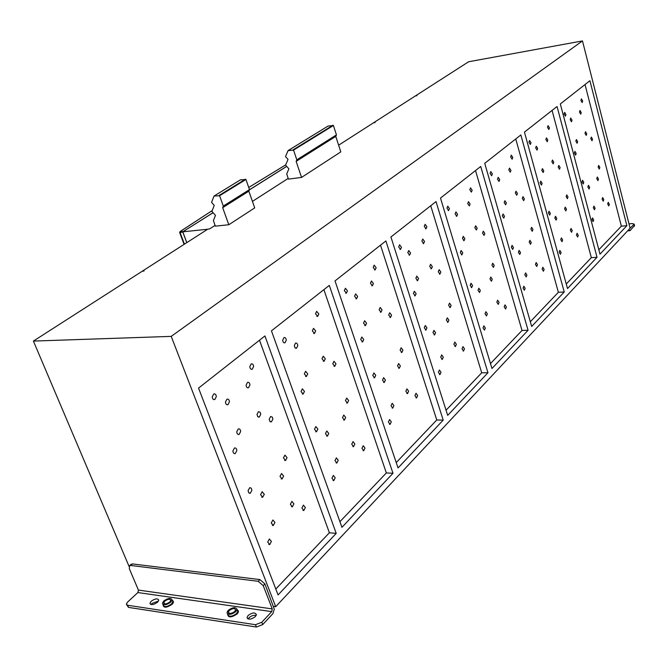 <?xml version="1.0" encoding="UTF-8"?>
<svg xmlns="http://www.w3.org/2000/svg" width="668" height="668" viewBox="0 0 668 668"><rect width="100%" height="100%" fill="white"/><g stroke="black" fill="none" stroke-linecap="round" stroke-linejoin="round"><path stroke-width="1" d="M214.044 196.05L211.556 202.329L214.228 205.393L211.906 211.38L215.463 215.355L213.409 220.599L215.346 226.16L228.815 224.732L222.678 207.673L223.304 206.07L219.588 195.732L214.044 196.05L240.338 179.917M240.438 179.842L245.933 179.483L249.481 189.603L248.838 191.182L254.717 207.89L228.815 224.732M248.838 191.182L222.678 207.673M249.481 189.603L223.304 206.07M328.021 126.077L333.407 125.509L336.447 134.886L335.77 136.389L340.797 151.887L301.552 177.421L288.426 179.124L286.731 173.889L288.902 168.845L285.578 165.163L288.025 159.418L285.528 156.562L288.033 150.659L293.544 150.1L296.817 159.827L296.149 161.364L301.552 177.421M336.447 134.886L296.817 159.827M335.77 136.389L296.149 161.364M207.681 229.233L182.781 231.821L212.983 212.808M249.356 189.921L286.572 166.491M186.806 242.626L182.781 231.821M182.898 231.746L212.933 212.758M249.398 189.812L286.53 166.449M182.848 231.988L180.093 232.564L184.426 244.154M186.764 242.659L182.89 232.28M271.759 611.612L272.252 608.907L263.234 585.644L258.207 581.302L259.877 579.59L264.895 583.924L274.272 609.116L272.953 613.575L262.716 624.58L261.806 622.25L271.759 611.612L137.884 592.558L127.546 602.11L126.361 604.072L127.605 605.25L255.477 624.705L261.806 622.25M259.877 579.59L132.481 563.926L131.053 564.376M258.207 581.302L130.753 565.47L132.481 563.926M272.252 608.907L138.418 590.095L129.325 568.693L129.575 565.696L130.753 565.47M138.418 590.095L137.884 592.558M126.711 604.891L128.523 607.396L256.395 627.035L262.716 624.58M228.13 610.427L226.961 612.581C228.347 615.178 231.328 614.836 235.904 611.562L237.056 609.441C235.679 606.845 232.706 607.17 228.13 610.427M229.199 610.585L228.356 612.139C229.358 614.017 231.512 613.775 234.819 611.404L235.654 609.867C234.66 607.989 232.506 608.231 229.199 610.585M163.71 601.05L162.416 603.254C163.677 605.517 166.491 605.133 170.841 602.093L172.11 599.906C170.858 597.643 168.052 598.027 163.71 601.05M164.695 601.192L163.76 602.786C164.67 604.423 166.699 604.139 169.847 601.943L170.774 600.365C169.864 598.728 167.835 599.004 164.695 601.192M248.187 618.969L249.005 617.8C251.368 615.712 253.756 614.919 256.178 615.42M151.168 604.548L152.079 603.413L158.458 601.083M248.104 615.504C252.329 612.464 255.093 612.172 256.387 614.652L255.368 616.572C251.135 619.628 248.371 619.921 247.068 617.449L248.104 615.504M151.168 601.258C155.093 598.536 157.615 598.177 158.742 600.19L157.556 602.194C153.632 604.924 151.102 605.291 149.966 603.279L151.168 601.258M634.533 225.525L630.099 230.644L628.805 229.583M628.989 223.855L632.337 223.571L634.183 224.147L629.557 228.79M626.876 225.684L589.911 80.711L560.327 103.941L599.989 254.141L626.876 225.684L621.349 226.143L598.837 249.782M621.349 226.143L585.034 84.544M590.796 138.652L591.99 140.748L592.524 139.194L591.339 137.099L590.796 138.652M575.841 141.123L577.085 143.261L577.645 141.674L576.4 139.537L575.841 141.123M584.993 133.283L586.203 135.404L586.746 133.842L585.535 131.73L584.993 133.283M580.909 100.409L582.154 102.571L582.68 101.052L581.436 98.889L580.909 100.409M579.465 112.007L580.709 114.161L581.244 112.625L579.999 110.471L579.465 112.007M570.196 119.605L571.466 121.776L572.017 120.207L570.748 118.036L570.196 119.605M564.076 113.944L565.37 116.148L565.93 114.57L564.627 112.374L564.076 113.944M574.371 152.989L575.607 155.118L576.183 153.506L574.939 151.377L574.371 152.989M607.68 203.949L608.782 205.936L609.341 204.324L608.239 202.337L607.68 203.949M593.334 207.731L594.478 209.76L595.063 208.115L593.919 206.086L593.334 207.731M602.102 199.156L603.221 201.168L603.78 199.548L602.661 197.544L602.102 199.156M598.127 166.992L599.279 169.037L599.822 167.459L598.67 165.413L598.127 166.992M596.758 178.598L597.91 180.644L598.47 179.041L597.317 177.003L596.758 178.598M587.873 186.948L589.051 189.011L589.627 187.382L588.45 185.32L587.873 186.948M581.995 181.905L583.197 183.984L583.774 182.347L582.58 180.268L581.995 181.905M591.94 219.597L593.084 221.617L593.677 219.947L592.533 217.935L591.94 219.597M582.471 40.923L630.099 228.206L275.709 606.686L171.217 336.38L582.471 40.923L468.627 61.757L415.429 95.9L416.991 95.641L415.354 95.95L373.688 122.687L375.107 122.553L373.521 122.803L338.626 145.198M392.984 473.278L329.316 285.386L271.45 330.835L341.941 527.319L392.984 473.278L386.346 472.944L339.92 521.7M336.213 533.381L264.937 335.946L198.538 388.091L278.072 594.929L336.213 533.381L329.382 532.772L275.809 589.034M443.21 420.114L385.895 240.939L335.019 280.902L398.036 467.942L443.21 420.114L436.772 419.988L396.224 462.573M487.957 372.744L436.02 201.577L390.93 236.99L447.694 415.371L487.957 372.744L481.711 372.794L446.057 410.236M528.071 330.276L480.726 166.466L440.496 198.062L491.965 368.502L528.071 330.276L522.017 330.468L490.479 363.584M564.243 291.983L520.848 134.953L484.734 163.318L531.678 326.46L564.243 291.983L558.373 292.283L530.317 321.742M597.033 257.28L557.062 106.504L524.455 132.114L567.508 288.534L597.033 257.28L591.33 257.664L566.255 284M171.217 336.38L33.4 341.081L142.226 271.241L144.088 271.016L142.393 271.225M559.174 252.187L559.842 250.4L561.078 252.471L560.41 254.257L559.174 252.187M548.403 212.967L549.054 211.222L550.348 213.359L549.697 215.113L548.403 212.967M554.832 218.019L555.484 216.273L556.753 218.394L556.102 220.139L554.832 218.019M564.602 208.833L565.228 207.13L566.464 209.226L565.838 210.938L564.602 208.833M566.138 196.567L566.748 194.881L567.992 196.993L567.374 198.68L566.138 196.567M570.372 230.209L571.006 228.481L572.217 230.544L571.583 232.272L570.372 230.209M560.744 239.637L561.404 237.875L562.64 239.954L561.98 241.716L560.744 239.637M576.467 234.986L577.094 233.266L578.279 235.311L577.653 237.031L576.467 234.986M540.128 182.865L540.771 181.145L542.115 183.333L541.472 185.061L540.128 182.865M528.947 142.184L529.574 140.497L530.985 142.76L530.359 144.447L528.947 142.184M535.661 147.895L536.279 146.217L537.665 148.455L537.039 150.133L535.661 147.895M545.873 139.528L546.474 137.884L547.818 140.105L547.217 141.75L545.873 139.528M547.501 127.271L548.086 125.642L549.438 127.872L548.845 129.5L547.501 127.271M551.86 161.689L552.469 160.019L553.78 162.199L553.171 163.869L551.86 161.689M541.79 170.315L542.424 168.62L543.769 170.816L543.134 172.519L541.79 170.315M558.206 167.092L558.807 165.43L560.101 167.584L559.492 169.246L558.206 167.092M523.044 288.117L523.804 286.188L525.14 288.325L524.38 290.246L523.044 288.117M511.321 247.26L512.064 245.373L513.467 247.577L512.723 249.465L511.321 247.26M518.393 252.279L519.128 250.4L520.506 252.587L519.771 254.466L518.393 252.279M529.181 242.133L529.891 240.296L531.235 242.459L530.526 244.304L529.181 242.133M530.918 229.141L531.611 227.329L532.955 229.5L532.262 231.312L530.918 229.141M535.452 264.394L536.17 262.532L537.481 264.653L536.763 266.515L535.452 264.394M524.823 274.798L525.566 272.903L526.91 275.041L526.159 276.944L524.823 274.798M542.132 269.129L542.842 267.284L544.128 269.379L543.418 271.233L542.132 269.129M502.303 215.864L503.037 214.011L504.499 216.273L503.764 218.127L502.303 215.864M490.112 173.404L490.821 171.593L492.358 173.93L491.648 175.742L490.112 173.404M497.501 179.149L498.211 177.346L499.714 179.659L499.013 181.462L497.501 179.149M508.807 169.889L509.484 168.119L510.953 170.415L510.277 172.185L508.807 169.889M510.644 156.897L511.312 155.151L512.782 157.448L512.114 159.201L510.644 156.897M515.329 193.002L516.013 191.215L517.441 193.461L516.756 195.256L515.329 193.002M504.19 202.546L504.899 200.717L506.369 202.988L505.651 204.817L504.19 202.546M522.293 198.421L522.977 196.634L524.38 198.864L523.695 200.65L522.293 198.421M483.014 327.921L483.891 325.842L485.335 328.038L484.459 330.126L483.014 327.921M470.18 285.294L471.032 283.257L472.56 285.528L471.708 287.574L470.18 285.294M478.004 290.254L478.847 288.225L480.342 290.471L479.499 292.5L478.004 290.254M489.978 278.99L490.788 277.011L492.249 279.232L491.439 281.22L489.978 278.99M491.949 265.171L492.742 263.217L494.203 265.446L493.41 267.409L491.949 265.171M496.833 302.195L497.652 300.191L499.071 302.379L498.253 304.383L496.833 302.195M485.035 313.743L485.886 311.689L487.339 313.893L486.488 315.956L485.035 313.743M504.19 306.863L505.008 304.867L506.394 307.029L505.576 309.025L504.19 306.863M460.31 252.504L461.145 250.5L462.74 252.83L461.905 254.842L460.31 252.504M446.942 208.107L447.752 206.153L449.439 208.566L448.629 210.52L446.942 208.107M455.133 213.86L455.935 211.915L457.58 214.294L456.778 216.248L455.133 213.86M467.709 203.556L468.485 201.653L470.088 204.016L469.312 205.919L467.709 203.556M469.796 189.737L470.556 187.858L472.159 190.23L471.399 192.108L469.796 189.737M474.839 227.704L475.624 225.776L477.186 228.097L476.393 230.026L474.839 227.704M462.456 238.326L463.275 236.347L464.87 238.685L464.051 240.664L462.456 238.326M482.538 233.115L483.315 231.186L484.834 233.483L484.058 235.412L482.538 233.115M438.408 372.285L439.419 370.014L440.989 372.268L439.978 374.548L438.408 372.285M424.289 327.738L425.274 325.516L426.944 327.854L425.959 330.075L424.289 327.738M432.981 332.58L433.958 330.376L435.586 332.689L434.609 334.902L432.981 332.58M446.366 320.005L447.293 317.843L448.888 320.139L447.952 322.302L446.366 320.005M448.612 305.251L449.522 303.122L451.117 305.426L450.199 307.556L448.612 305.251M453.889 344.237L454.833 342.058L456.369 344.304L455.426 346.492L453.889 344.237M440.713 357.129L441.707 354.892L443.276 357.163L442.291 359.401L440.713 357.129M462.039 348.788L462.974 346.608L464.477 348.838L463.542 351.017L462.039 348.788M413.417 293.427L414.377 291.248L416.122 293.644L415.162 295.832L413.417 293.427M398.671 246.918L399.606 244.789L401.46 247.277L400.524 249.406L398.671 246.918M407.797 252.638L408.724 250.517L410.528 252.98L409.601 255.101L407.797 252.638M421.875 241.098L422.769 239.035L424.522 241.474L423.637 243.544L421.875 241.098M424.264 226.343L425.132 224.306L426.894 226.753L426.025 228.79L424.264 226.343M429.724 266.382L430.626 264.286L432.33 266.674L431.428 268.77L429.724 266.382M415.863 278.255L416.807 276.109L418.56 278.523L417.617 280.669L415.863 278.255M438.266 271.734L439.16 269.655L440.83 272.018L439.936 274.105L438.266 271.734M388.4 422.017L389.578 419.521L391.289 421.85L390.112 424.347L388.4 422.017M372.761 375.383L373.913 372.944L375.742 375.358L374.589 377.796L372.761 375.383M382.497 380.059L383.632 377.629L385.411 380.017L384.275 382.447L382.497 380.059M397.535 365.914L398.621 363.551L400.357 365.922L399.272 368.277L397.535 365.914M400.107 350.09L401.167 347.777L402.913 350.149L401.852 352.47L400.107 350.09M405.843 391.264L406.946 388.876L408.616 391.197L407.513 393.586L405.843 391.264M391.047 405.743L392.2 403.288L393.92 405.626L392.767 408.09L391.047 405.743M414.937 395.631L416.022 393.26L417.659 395.548L416.573 397.928L414.937 395.631M360.703 339.419L361.831 337.023L363.751 339.511L362.624 341.899L360.703 339.419M344.337 290.597L345.423 288.267L347.469 290.847L346.383 293.168L344.337 290.597M354.574 296.233L355.652 293.912L357.647 296.458L356.57 298.78L354.574 296.233M370.448 283.232L371.475 280.977L373.412 283.499L372.385 285.754L370.448 283.232M373.187 267.4L374.197 265.179L376.142 267.709L375.132 269.93L373.187 267.4M379.132 309.743L380.184 307.455L382.054 309.927L381.002 312.215L379.132 309.743M363.526 323.12L364.628 320.765L366.557 323.262L365.454 325.608L363.526 323.12M388.684 315.004L389.72 312.724L391.548 315.162L390.513 317.442L388.684 315.004M267.693 542.065L269.371 538.976L271.408 541.456L269.722 544.545L267.693 542.065M248.079 490.679L249.715 487.673L251.251 488.149L251.919 490.245L250.283 493.251L248.746 492.767L248.079 490.679M260.553 494.704L262.165 491.715L264.303 494.253L262.691 497.243L260.553 494.704M280.001 476.418L281.529 473.529L283.608 476.042L282.088 478.939L280.001 476.418M283.466 457.956L284.944 455.117L287.048 457.647L285.562 460.494L283.466 457.956M290.355 504.315L291.899 501.384L293.903 503.847L292.35 506.787L290.355 504.315M271.266 522.994L272.903 519.971L274.949 522.46L273.312 525.491L271.266 522.994M301.903 508.039L303.431 505.125L305.376 507.563L303.848 510.477L301.903 508.039M232.907 450.925L234.501 447.977C235.879 447.744 236.664 448.629 236.839 450.624L235.245 453.572C233.867 453.806 233.082 452.921 232.907 450.925M212.24 396.784L213.777 393.928C215.263 393.652 216.106 394.571 216.315 396.675L214.779 399.539C213.292 399.815 212.449 398.896 212.24 396.784M225.458 401.994L226.978 399.155C228.414 398.896 229.241 399.798 229.433 401.877L227.922 404.716C226.477 404.975 225.659 404.065 225.458 401.994M246.108 385.085L247.544 382.33C248.939 382.079 249.732 382.981 249.932 385.027L248.488 387.782C247.102 388.024 246.3 387.131 246.108 385.085M249.815 366.582L251.21 363.876C252.604 363.626 253.406 364.528 253.606 366.582L252.212 369.287C250.817 369.538 250.016 368.636 249.815 366.582M256.996 414.436L258.466 411.638L260.228 412.348L260.754 414.269L259.284 417.074L257.698 416.59L256.996 414.436M236.739 431.795L238.284 428.906C239.678 428.672 240.463 429.557 240.647 431.57L239.094 434.459C237.708 434.693 236.923 433.808 236.739 431.795M269.212 419.245L270.657 416.465L272.369 417.174L272.878 419.07L271.433 421.85L269.889 421.374L269.212 419.245M331.938 478.171L333.34 475.407L335.202 477.812L333.8 480.576L331.938 478.171M314.494 429.257L315.855 426.568L317.859 429.056L316.498 431.753L314.494 429.257M325.466 433.666L326.811 430.994L328.765 433.457L327.42 436.129L325.466 433.666M342.5 417.659L343.778 415.053L345.682 417.492L344.404 420.097L342.5 417.659M345.473 400.616L346.717 398.061L348.629 400.508L347.385 403.071L345.473 400.616M351.735 444.228L353.038 441.59L354.867 443.978L353.564 446.616L351.735 444.228M335.002 460.603L336.363 457.889L338.242 460.302L336.881 463.024L335.002 460.603M361.947 448.328L363.225 445.706L365.012 448.069L363.726 450.691L361.947 448.328M301.026 391.49L302.353 388.843L304.474 391.406L303.138 394.053L301.026 391.49M282.714 340.129L284 337.565C285.311 337.332 286.071 338.217 286.271 340.229L284.986 342.793C283.675 343.026 282.915 342.141 282.714 340.129M294.296 345.606L295.565 343.051L296.692 343.177L297.544 344.329L297.778 345.682L296.509 348.237L294.989 347.761L294.296 345.606M312.323 330.844L313.526 328.364L315.68 330.969L314.461 333.449L312.323 330.844M315.496 313.776L316.674 311.338L318.828 313.952L317.651 316.398L315.496 313.776M322.009 358.708L323.237 356.186L325.308 358.741L324.072 361.263L322.009 358.708M304.307 373.88L305.602 371.291L307.723 373.863L306.428 376.46L304.307 373.88M332.764 363.793L333.983 361.288L335.996 363.809L334.777 366.314L332.764 363.793M591.33 257.664L552.077 110.429M558.373 292.283L515.754 138.952M522.017 330.468L475.524 170.549M481.711 372.794L430.726 205.727M436.772 419.988L380.526 245.156M329.382 532.772L259.501 340.212M386.346 472.944L323.896 289.636M142.359 271.15L207.823 229.141L209.518 228.965L215.071 225.4M252.429 201.394L288.184 178.414M33.4 341.081L129.058 566.389M275.709 606.686L273.596 606.385M245.933 179.483L219.588 195.732M245.59 179.158L219.246 195.407M245.515 179.158L219.162 195.398M240.48 179.834L214.086 196.041M328.155 125.993L288.2 150.534M333.023 125.217L293.143 149.799M333.098 125.217L293.219 149.799M333.407 125.509L293.544 150.1M285.687 164.896L248.738 187.483M212.207 210.612L180.151 231.554L183.049 231.562M180.251 231.854L180.093 232.564L179.617 232.406L180.151 231.554M179.984 231.629L212.215 210.57M263.234 585.644L264.895 583.924M256.395 627.035L255.477 624.705M128.523 607.396L127.605 605.25M162.842 604.273L163.184 605.083C164.445 607.346 167.25 606.962 171.601 603.914L172.87 601.726L172.444 600.716M172.352 600.49C173.88 601.217 173.789 602.494 172.068 604.323C166.566 607.93 163.577 608.105 163.084 604.857M227.437 613.775L227.721 614.476C229.107 617.082 232.088 616.739 236.664 613.466L237.808 611.337L237.056 609.441M237.232 609.892C238.802 610.702 238.777 612.038 237.148 613.892C231.395 617.741 228.214 617.85 227.621 614.226M168.278 603.054L167.626 603.363M233.959 612.13L231.42 613.274M633.974 224.523L634.391 226.151M328.122 126.001L288.159 150.542M179.667 232.531L184.092 244.371M248.73 187.466L285.695 164.871M129.575 565.696L131.304 564.151M172.453 600.716L172.11 599.906M164.069 603.521L163.76 602.786M228.698 612.999L228.356 612.139M150.35 604.173L149.966 603.279M247.519 618.593L247.068 617.449M634.183 224.147L634.6 225.784M629.757 230.669L627.628 230.844M471.708 287.574L471.291 287.591M461.905 254.842L461.471 254.867M448.629 210.52L448.195 210.562M456.778 216.248L456.353 216.29M464.051 240.664L463.634 240.697M439.978 374.548L439.477 374.548M425.959 330.075L425.441 330.092M434.609 334.902L434.108 334.91M447.952 322.302L447.476 322.318M450.199 307.556L449.739 307.572M455.426 346.492L454.958 346.5M442.291 359.401L441.798 359.409M463.542 351.017L463.091 351.026M415.162 295.832L414.628 295.857M400.524 249.406L399.982 249.448M409.601 255.101L409.083 255.143M423.637 243.544L423.145 243.586M426.025 228.79L425.549 228.832M431.428 268.77L430.935 268.803M417.617 280.669L417.099 280.702M439.936 274.105L439.46 274.139M390.112 424.347L389.494 424.339M374.589 377.796L373.946 377.804M384.275 382.447L383.649 382.447M399.272 368.277L398.687 368.285M401.852 352.47L401.276 352.487M407.513 393.586L406.946 393.586M392.767 408.09L392.158 408.081M416.573 397.928L416.014 397.928M362.624 341.899L361.964 341.916M346.383 293.168L345.707 293.21M356.57 298.78L355.919 298.813M372.385 285.754L371.767 285.787M375.132 269.93L374.531 269.972M381.002 312.215L380.401 312.24M365.454 325.608L364.811 325.633M390.513 317.442L389.928 317.467M269.722 544.545L268.761 544.445M250.283 493.251L249.256 493.184M262.691 497.243L261.714 497.176M282.088 478.939L281.17 478.889M285.562 460.494L284.66 460.452M292.35 506.787L291.457 506.72M273.312 525.491L272.36 525.407M303.848 510.477L302.988 510.41M235.245 453.572L234.184 453.53M214.779 399.539L213.66 399.531M227.922 404.716L226.844 404.708M248.488 387.782L247.494 387.782M252.212 369.287L251.235 369.295M259.284 417.074L258.307 417.049M239.094 434.459L238.05 434.425M271.433 421.85L270.49 421.834M333.8 480.576L333.031 480.526M316.498 431.753L315.697 431.728M327.42 436.129L326.644 436.112M344.404 420.097L343.669 420.08M347.385 403.071L346.667 403.063M353.564 446.616L352.854 446.591M336.881 463.024L336.121 462.982M363.726 450.691L363.041 450.666M303.138 394.053L302.312 394.045M284.986 342.793L284.125 342.818M296.509 348.237L295.673 348.262M314.461 333.449L313.693 333.474M317.651 316.398L316.891 316.423M324.072 361.263L323.312 361.271M306.428 376.46L305.618 376.46M334.777 366.314L334.042 366.323"/></g></svg>
